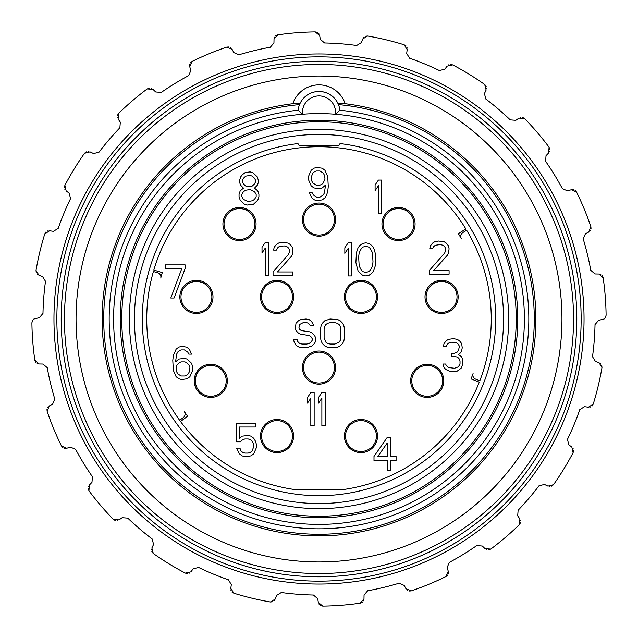 <?xml version="1.0" encoding="UTF-8"?>
<svg xmlns="http://www.w3.org/2000/svg" width="638" height="638" viewBox="0 0 638 638"><rect width="100%" height="100%" fill="white"/><g stroke="black" fill="none" stroke-linecap="round" stroke-linejoin="round"><path stroke-width="0.96" d="M319 495.694A176.694 176.694 0 0 0 495.383 329.503A176.694 176.694 0 0 0 339.974 143.558A2.209 2.209 0 0 1 337.773 145.624L300.227 145.624A2.209 2.209 0 0 1 298.026 143.558A176.694 176.694 0 0 0 142.617 329.503A176.694 176.694 0 0 0 319 495.694M320.627 120.231A198.777 198.777 0 0 1 517.777 319.813A198.777 198.777 0 0 1 317.373 517.769A198.777 198.777 0 0 1 120.223 318.187A198.777 198.777 0 0 1 320.627 120.231M317.373 517.769A198.777 198.777 0 0 0 319 517.777A198.777 198.777 0 0 1 317.373 517.769M298.137 110.214L302.532 114.258A205.404 205.404 0 0 0 113.596 320.26A205.404 205.404 0 0 0 319 524.404A205.404 205.404 0 0 0 524.237 327.238A205.404 205.404 0 0 0 302.532 114.258A16.564 16.564 0 0 1 320.762 96.019A16.564 16.564 0 0 1 335.468 114.258L339.863 110.214A209.822 209.822 0 0 1 528.559 329.439A209.822 209.822 0 0 1 304.733 528.336A209.822 209.822 0 0 1 109.202 322.31A209.822 209.822 0 0 1 298.137 110.214A20.982 20.982 0 0 1 339.863 110.214M299.836 103.946C299.764 103.348 297.428 103.268 292.826 103.707A216.88 216.88 0 0 0 102.519 332.111A216.88 216.88 0 0 0 319 535.88A216.88 216.88 0 0 0 535.481 332.111A216.88 216.88 0 0 0 345.174 103.707C340.556 103.26 338.22 103.348 338.164 103.946L338.443 104.6A215.277 215.277 0 0 1 534.062 328.729A215.277 215.277 0 0 1 319 534.277A215.277 215.277 0 0 1 103.938 328.729A215.277 215.277 0 0 1 299.557 104.6M304.733 528.336A209.822 209.822 0 0 0 319 528.822M338.164 103.946A20.982 20.982 0 0 0 314.606 91.976A20.982 20.982 0 0 1 338.164 103.946M561.95 319A242.95 242.95 0 0 0 319 76.05A242.95 242.95 0 0 0 76.05 319A242.95 242.95 0 0 0 319 561.95A242.95 242.95 0 0 0 561.95 319M573.546 319A254.546 254.546 0 0 0 319 64.454A254.546 254.546 0 0 0 64.454 319A254.546 254.546 0 0 0 319 573.546A254.546 254.546 0 0 0 573.546 319M361.451 42.563L362.703 38.942L367.624 36.023A287.124 287.124 0 0 1 404.141 44.788L407.204 49.62L406.677 53.417L409.596 58.21A276.079 276.079 0 0 1 439.343 70.531L444.798 69.215L447.102 66.153L452.693 64.901A287.124 287.124 0 0 1 484.713 84.519L486.132 90.062L484.449 93.507L485.757 98.97A276.079 276.079 0 0 1 510.24 119.88L515.831 120.311L518.973 118.11L524.667 118.652A287.124 287.124 0 0 1 549.055 147.203L548.696 152.913L546.032 155.672L545.586 161.27A276.079 276.079 0 0 1 562.413 188.72L567.597 190.858L571.265 189.741L576.513 192.006A287.124 287.124 0 0 1 590.884 226.705L588.778 232.025L585.389 233.827L583.236 239.003A276.079 276.079 0 0 1 590.756 270.313L595.023 273.949L598.859 274.021L603.157 277.801A287.124 287.124 0 0 1 606.1 315.244L605.414 317.66L604.09 319L598.675 320.316L595.023 324.575A276.079 276.079 0 0 1 592.503 356.674L595.437 361.451L599.058 362.703L601.977 367.624A287.124 287.124 0 0 1 593.212 404.141L588.38 407.204L584.583 406.677L579.79 409.596A276.079 276.079 0 0 1 567.469 439.343L568.785 444.798L571.847 447.102L573.099 452.693A287.124 287.124 0 0 1 553.481 484.713L547.938 486.132L544.493 484.449L539.03 485.757A276.079 276.079 0 0 1 518.12 510.24L517.689 515.831L519.89 518.973L519.348 524.667A287.124 287.124 0 0 1 490.797 549.055L485.087 548.696L482.328 546.032L476.73 545.586A276.079 276.079 0 0 1 449.28 562.413L447.142 567.597L448.259 571.265L445.994 576.513A287.124 287.124 0 0 1 411.295 590.884L405.975 588.778L404.173 585.389L398.997 583.236A276.079 276.079 0 0 1 367.687 590.756L364.051 595.023L363.979 598.859L360.199 603.157A287.124 287.124 0 0 1 322.756 606.1L318.354 602.447L317.684 598.675L313.425 595.023A276.079 276.079 0 0 1 281.326 592.503L276.549 595.437L275.297 599.058L270.376 601.977A287.124 287.124 0 0 1 233.859 593.212L230.796 588.38L231.323 584.583L228.404 579.79A276.079 276.079 0 0 1 198.657 567.469L193.202 568.785L190.898 571.847L185.307 573.099A287.124 287.124 0 0 1 153.287 553.481L151.868 547.938L153.551 544.493L152.243 539.03A276.079 276.079 0 0 1 127.759 518.12L122.169 517.689L119.027 519.89L113.333 519.348A287.124 287.124 0 0 1 88.945 490.797L89.304 485.087L91.968 482.328L92.414 476.73A276.079 276.079 0 0 1 75.587 449.28L70.403 447.142L66.735 448.259L61.487 445.994A287.124 287.124 0 0 1 47.116 411.295L49.222 405.975L52.611 404.173L54.764 398.997A276.079 276.079 0 0 1 47.244 367.687L42.977 364.051L39.141 363.979L34.843 360.199A287.124 287.124 0 0 1 31.9 322.756L32.586 320.34L33.91 319L39.325 317.684L42.977 313.425A276.079 276.079 0 0 1 45.497 281.326L42.563 276.549L38.942 275.297L36.023 270.376A287.124 287.124 0 0 1 44.788 233.859L49.62 230.796L53.417 231.323L58.21 228.404A276.079 276.079 0 0 1 70.531 198.657L69.215 193.202L66.153 190.898L64.901 185.307A287.124 287.124 0 0 1 84.519 153.287L90.062 151.868L93.507 153.551L98.97 152.243A276.079 276.079 0 0 1 119.88 127.759L120.311 122.169L118.11 119.027L118.652 113.333A287.124 287.124 0 0 1 147.203 88.945L152.913 89.304L155.672 91.968L161.27 92.414A276.079 276.079 0 0 1 188.72 75.587L190.858 70.403L189.741 66.735L192.006 61.487A287.124 287.124 0 0 1 226.705 47.116L232.025 49.222L233.827 52.611L239.003 54.764A276.079 276.079 0 0 1 270.313 47.244L273.949 42.977L274.021 39.141L277.801 34.843A287.124 287.124 0 0 1 315.244 31.9L319.646 35.553L320.316 39.325L324.575 42.977A276.079 276.079 0 0 1 356.674 45.497L361.451 42.563M367.624 36.023L365.383 36.222M363.772 37.235L363.373 37.682M319.175 34.205L318.856 33.702M317.429 32.45L315.244 31.9M277.801 34.843L275.728 35.728M274.507 37.187L274.268 37.738M231.163 48.089L230.701 47.706M228.954 46.957L226.705 47.116M192.006 61.487L190.307 62.963M189.606 64.733L189.55 65.331M151.748 88.491L151.19 88.275M149.3 88.1L147.203 88.945M118.652 113.333L117.488 115.263M117.36 117.161L117.496 117.751M88.706 151.461L88.1 151.421M86.25 151.836L84.519 153.287M64.901 185.307L64.39 187.5M64.861 189.35L65.164 189.869M48.201 230.82L47.619 230.972M45.984 231.945L44.788 233.859M36.023 270.376L36.222 272.617M37.235 274.228L37.682 274.627M34.205 318.825L32.538 320.412L31.9 322.756M601.977 367.624L601.778 365.383M600.765 363.772L600.318 363.373M603.795 319.175L605.462 317.588L606.1 315.244M603.157 277.801L602.272 275.728M600.813 274.507L600.262 274.268M589.911 231.163L590.294 230.701M591.043 228.954L590.884 226.705M576.513 192.006L575.037 190.307M573.267 189.606L572.669 189.55M549.509 151.748L549.725 151.19M549.9 149.3L549.055 147.203M524.667 118.652L522.737 117.488M520.839 117.36L520.249 117.496M486.539 88.706L486.579 88.1M486.164 86.25L484.713 84.519M452.693 64.901L450.5 64.39M448.65 64.861L448.131 65.164M407.18 48.201L407.028 47.619M406.055 45.984L404.141 44.788M34.843 360.199L35.728 362.272M37.187 363.493L37.738 363.732M48.089 406.837L47.706 407.299M46.957 409.046L47.116 411.295M61.487 445.994L62.963 447.693M64.733 448.394L65.331 448.45M88.491 486.252L88.275 486.81M88.1 488.7L88.945 490.797M113.333 519.348L115.263 520.512M117.161 520.64L117.751 520.504M151.461 549.294L151.421 549.9M151.836 551.75L153.287 553.481M185.307 573.099L187.5 573.61M189.35 573.139L189.869 572.836M230.82 589.799L230.972 590.381M231.945 592.016L233.859 593.212M270.376 601.977L272.617 601.778M274.228 600.765L274.627 600.318M318.825 603.795L319.144 604.298M320.571 605.55L322.756 606.1M360.199 603.157L362.272 602.272M363.493 600.813L363.732 600.262M406.837 589.911L407.299 590.294M409.046 591.043L411.295 590.884M445.994 576.513L447.693 575.037M448.394 573.267L448.45 572.669M486.252 549.509L486.81 549.725M488.7 549.9L490.797 549.055M519.348 524.667L520.512 522.737M520.64 520.839L520.504 520.249M549.294 486.539L549.9 486.579M551.75 486.164L553.481 484.713M573.099 452.693L573.61 450.5M573.139 448.65L572.836 448.131M589.799 407.18L590.381 407.028M592.016 406.055L593.212 404.141M160.76 278.096A163.44 163.44 0 0 1 162.291 272.578L153.822 270.073A172.276 172.276 0 0 1 465.892 228.986L458.355 233.604A163.44 163.44 0 0 1 461.266 238.54A4.418 4.418 0 0 1 462.829 232.575L466.665 230.27A172.276 172.276 0 0 1 479.832 380.734L475.653 379.131A4.418 4.418 0 0 1 473.077 373.533A163.44 163.44 0 0 1 471.067 378.9L479.29 382.138A172.276 172.276 0 0 1 340.684 489.904L297.316 489.904A172.276 172.276 0 0 1 180.514 421.471L187.62 416.215A163.44 163.44 0 0 1 184.294 411.558A4.418 4.418 0 0 1 183.25 417.627L179.629 420.259A172.276 172.276 0 0 1 153.399 271.517L157.698 272.745A4.418 4.418 0 0 1 160.76 278.096M330.093 319L324.702 320.834L322.31 323.275L321.113 325.723L320.515 328.777L320.515 337.941L321.113 340.995L322.31 343.435L324.702 345.884L327.095 347.104L330.093 347.71L337.869 347.104L340.261 345.884L342.654 343.435L343.85 340.995L344.448 337.941L344.448 328.777L343.85 325.723L342.654 323.275L340.261 320.834L337.869 319.614L330.093 319M313.936 325.723L310.347 325.723L308.553 323.275L306.758 322.668L303.17 322.668L299.581 324.495L298.983 327.549L299.581 329.383L301.375 330.604L309.749 331.832L312.141 333.052L314.534 335.492L315.73 337.941L315.73 340.995L314.534 343.435L312.141 345.884L306.758 347.71L298.983 347.104L295.992 345.27L294.198 342.215L293.6 339.767L297.188 339.767L297.786 341.601L299.581 343.435L301.973 344.049L306.758 344.049L309.151 343.435L310.945 342.215L312.141 340.381L312.141 338.547L310.945 336.712L309.151 335.492L300.777 334.272L298.385 333.052L295.992 330.604L295.394 328.163L295.992 323.275L298.385 320.834L300.777 319.614L306.16 319L309.151 319.614L311.543 321.44L313.936 325.723M273.064 275.488L273.064 271.963L288.52 254.347L289.628 251.524L289.628 250.112L288.52 247.999L286.861 246.587L284.101 245.885L279.133 246.587L277.474 247.999L276.374 250.112L273.614 250.112L274.165 247.297L276.374 244.474L278.583 243.062L282.451 242.36L287.969 243.062L290.178 244.474L292.387 247.297L292.938 250.112L292.387 254.347L291.279 256.46L277.474 271.963L292.938 271.963L292.938 275.488L273.064 275.488M268.646 242.36L268.646 275.488L265.328 275.488L265.328 247.999L262.019 252.935L262.019 247.297L265.328 242.36L268.646 242.36M325.181 392.545L325.181 425.682L321.871 425.682L321.871 398.184L318.561 403.12L318.561 397.482L321.871 392.545L325.181 392.545M314.143 392.545L314.143 425.682L310.826 425.682L310.826 398.184L307.516 403.12L307.516 397.482L310.826 392.545L314.143 392.545M355.884 262.537L356.435 252.672L358.093 247.735L359.752 245.622L362.512 243.509L365.821 242.799L369.139 243.509L371.898 245.622L373.557 247.735L374.658 250.559L375.766 256.197L375.208 266.062L373.557 270.998L371.898 273.112L369.139 275.225L365.821 275.935L362.512 275.225L358.093 270.998L355.884 262.537M351.466 242.799L351.466 275.935L348.157 275.935L348.157 248.437L344.839 253.374L344.839 247.735L348.157 242.799L351.466 242.799M309.502 192.859L311.711 197.796L314.47 199.909L317.23 200.619L322.206 199.909L324.965 197.796L326.616 194.981L327.725 191.456L328.275 186.519L327.725 176.646L324.965 170.306L322.206 168.193L316.679 167.483L313.92 168.193L311.161 170.306L308.401 176.646L308.401 179.469L311.161 185.817L313.92 187.931L319.439 188.633L322.206 187.931L325.516 185.108L324.415 192.859L323.306 194.981L319.997 197.094L316.679 197.094L313.37 194.981L312.261 192.859L309.502 192.859M243.461 188.114L240.151 190.937L239.051 194.462L239.051 196.576L240.151 200.101L244.569 204.327L247.329 205.037L253.406 204.327L257.824 200.101L258.924 196.576L258.924 194.462L257.824 190.937L254.506 188.114L257.266 185.299L258.374 182.476L258.374 180.363L257.266 176.838L252.847 172.611L250.088 171.901L245.12 172.611L242.36 174.724L240.701 176.838L239.601 180.363L239.601 182.476L240.701 185.299L243.461 188.114M185.156 264.89L185.156 268.415L174.11 298.018L170.801 298.018L181.846 268.415L165.282 268.415L165.282 264.89L185.156 264.89M191.559 363.301L187.141 359.074L184.382 358.373L178.863 359.074L175.546 361.898L176.654 354.138L177.755 352.024L179.414 350.613L181.072 349.911L184.382 349.911L187.7 352.024L188.8 354.138L191.559 354.138L189.35 349.209L186.591 347.096L181.623 346.386L178.863 347.096L176.104 349.209L173.337 355.549L172.786 360.486L173.337 370.351L176.104 376.699L178.863 378.812L181.623 379.514L187.141 378.812L189.901 376.699L192.668 370.351L192.668 366.826L191.559 363.301M240.486 441.799L242.687 439.678L244.896 438.976L248.214 438.976L250.423 439.678L252.082 441.089L253.182 443.203L253.733 446.728L252.082 450.962L250.423 452.366L248.214 453.076L244.896 453.076L242.687 452.366L241.036 450.962L239.928 448.139L236.618 448.139L239.378 453.777L242.137 455.891L244.896 456.601L250.973 455.891L253.733 453.777L256.492 447.437L256.492 444.614L255.391 441.089L253.733 438.274L250.973 436.161L248.214 435.451L242.137 436.161L239.378 438.274L239.378 426.997L255.391 426.997L255.391 423.472L236.618 423.472L236.618 441.799L240.486 441.799M387.25 437.381L373.996 456.417L373.996 460.644L387.25 460.644L387.25 470.517L390.56 470.517L390.56 460.644L396.078 460.644L396.078 456.417L390.56 456.417L390.56 437.381L387.25 437.381M461.13 368.262L462.781 364.035L462.231 358.397L461.13 356.283L458.363 354.872L460.572 352.758L461.681 350.637L462.231 347.822L461.681 343.595L459.472 340.772L457.263 339.36L453.395 338.658L448.426 339.36L446.217 340.772L444.008 343.595L443.458 346.41L446.217 346.41L447.326 344.297L448.977 342.885L451.744 342.183L456.712 342.885L458.363 344.297L459.472 346.41L458.363 350.637L457.263 352.048L453.945 353.46L451.744 353.46L451.744 356.283L457.263 356.985L458.921 358.397L460.022 361.212L460.022 364.035L458.363 366.85L454.503 368.262L448.426 367.56L446.217 365.446L445.667 364.035L442.908 364.035L443.458 366.148L444.558 368.262L446.217 369.673L450.635 371.787L455.053 371.787L457.263 371.085L461.13 368.262M429.215 274.165L429.215 270.64L444.67 253.015L445.779 250.2L445.779 248.788L444.67 246.675L443.019 245.263L440.252 244.561L435.283 245.263L433.633 246.675L432.524 248.788L429.765 248.788L430.315 245.965L432.524 243.15L434.733 241.738L438.601 241.036L444.12 241.738L446.329 243.15L448.538 245.965L449.088 248.788L448.538 253.015L447.429 255.136L433.633 270.64L449.088 270.64L449.088 274.165L429.215 274.165M381.723 180.076L381.723 213.204L378.414 213.204L378.414 185.714L375.096 190.65L375.096 185.012L378.414 180.076L381.723 180.076M293.6 296.917A16.564 16.564 0 0 0 277.036 280.345A16.564 16.564 0 0 0 260.471 296.917A16.564 16.564 0 0 0 277.036 313.481A16.564 16.564 0 0 0 293.6 296.917M335.564 367.592A16.564 16.564 0 0 0 319 351.028A16.564 16.564 0 0 0 302.436 367.592A16.564 16.564 0 0 0 319 384.156A16.564 16.564 0 0 0 335.564 367.592M377.529 296.917A16.564 16.564 0 0 0 360.964 280.345A16.564 16.564 0 0 0 344.4 296.917A16.564 16.564 0 0 0 360.964 313.481A16.564 16.564 0 0 0 377.529 296.917M335.564 219.608A16.564 16.564 0 0 0 319 203.043A16.564 16.564 0 0 0 302.436 219.608A16.564 16.564 0 0 0 319 236.172A16.564 16.564 0 0 0 335.564 219.608M256.053 224.026A16.564 16.564 0 0 0 239.489 207.462A16.564 16.564 0 0 0 222.925 224.026A16.564 16.564 0 0 0 239.489 240.59A16.564 16.564 0 0 0 256.053 224.026M212.988 296.917A16.564 16.564 0 0 0 196.416 280.345A16.564 16.564 0 0 0 179.852 296.917A16.564 16.564 0 0 0 196.416 313.481A16.564 16.564 0 0 0 212.988 296.917M227.343 380.846A16.564 16.564 0 0 0 210.779 364.274A16.564 16.564 0 0 0 194.215 380.846A16.564 16.564 0 0 0 210.779 397.41A16.564 16.564 0 0 0 227.343 380.846M293.6 436.057A16.564 16.564 0 0 0 277.036 419.493A16.564 16.564 0 0 0 260.471 436.057A16.564 16.564 0 0 0 277.036 452.621A16.564 16.564 0 0 0 293.6 436.057M377.529 436.057A16.564 16.564 0 0 0 360.964 419.493A16.564 16.564 0 0 0 344.4 436.057A16.564 16.564 0 0 0 360.964 452.621A16.564 16.564 0 0 0 377.529 436.057M443.785 380.846A16.564 16.564 0 0 0 427.221 364.274A16.564 16.564 0 0 0 410.657 380.846A16.564 16.564 0 0 0 427.221 397.41A16.564 16.564 0 0 0 443.785 380.846M458.148 296.917A16.564 16.564 0 0 0 441.584 280.345A16.564 16.564 0 0 0 425.012 296.917A16.564 16.564 0 0 0 441.584 313.481A16.564 16.564 0 0 0 458.148 296.917M415.075 224.026A16.564 16.564 0 0 0 398.511 207.462A16.564 16.564 0 0 0 381.947 224.026A16.564 16.564 0 0 0 398.511 240.59A16.564 16.564 0 0 0 415.075 224.026M334.878 322.668L330.093 322.668L327.693 323.275L325.898 324.495L324.702 326.329L324.104 328.777L324.104 337.941L325.898 342.215L327.693 343.435L330.093 344.049L334.878 344.049L339.065 342.215L340.261 340.381L340.859 337.941L340.859 328.777L340.261 326.329L339.065 324.495L337.271 323.275L334.878 322.668M358.644 256.899L359.194 252.672L361.403 248.437L363.062 247.034L365.821 246.324L368.581 247.034L370.239 248.437L372.448 252.672L372.999 261.835L372.448 266.062L370.239 270.289L368.581 271.7L365.821 272.41L363.062 271.7L361.403 270.289L359.194 266.062L358.644 256.899M324.965 178.768L323.306 182.994L321.648 184.406L319.997 185.108L316.129 185.108L312.819 182.994L311.711 180.881L311.161 177.356L312.819 173.129L314.47 171.718L316.129 171.008L319.997 171.008L323.306 173.129L324.415 175.243L324.965 178.768M247.879 201.512L243.461 199.391L241.81 196.576L241.81 194.462L243.461 191.639L245.67 190.228L250.088 189.526L254.506 191.639L256.165 194.462L256.165 196.576L254.506 199.391L252.297 200.803L247.879 201.512M250.088 175.426L252.297 176.136L254.506 178.249L255.615 180.363L255.615 181.774L254.506 183.888L252.297 186.001L247.879 186.703L245.67 186.001L243.461 183.888L242.36 181.774L242.36 180.363L243.461 178.249L245.67 176.136L250.088 175.426M189.35 365.422L189.901 367.536L189.35 371.763L188.25 373.876L186.591 375.288L184.932 375.989L181.072 375.989L177.755 373.876L176.654 371.763L176.104 367.536L176.654 365.422L179.414 362.599L181.072 361.898L184.932 361.898L186.591 362.599L189.35 365.422M377.863 456.417L387.25 443.019L387.25 456.417L377.863 456.417M261.588 296.917A15.448 15.448 0 0 1 277.036 281.47A15.448 15.448 0 0 1 292.483 296.917A15.448 15.448 0 0 1 277.036 312.357A15.448 15.448 0 0 1 261.588 296.917M303.552 367.592A15.448 15.448 0 0 1 319 352.144A15.448 15.448 0 0 1 334.448 367.592A15.448 15.448 0 0 1 319 383.031A15.448 15.448 0 0 1 303.552 367.592M345.517 296.917A15.448 15.448 0 0 1 360.964 281.47A15.448 15.448 0 0 1 376.412 296.917A15.448 15.448 0 0 1 360.964 312.357A15.448 15.448 0 0 1 345.517 296.917M303.552 219.608A15.448 15.448 0 0 1 319 204.168A15.448 15.448 0 0 1 334.448 219.608A15.448 15.448 0 0 1 319 235.055A15.448 15.448 0 0 1 303.552 219.608M224.042 224.026A15.448 15.448 0 0 1 239.489 208.586A15.448 15.448 0 0 1 254.929 224.026A15.448 15.448 0 0 1 239.489 239.473A15.448 15.448 0 0 1 224.042 224.026M180.977 296.917A15.448 15.448 0 0 1 196.416 281.47A15.448 15.448 0 0 1 211.864 296.917A15.448 15.448 0 0 1 196.416 312.357A15.448 15.448 0 0 1 180.977 296.917M195.332 380.846A15.448 15.448 0 0 1 210.779 365.399A15.448 15.448 0 0 1 226.219 380.846A15.448 15.448 0 0 1 210.779 396.286A15.448 15.448 0 0 1 195.332 380.846M261.588 436.057A15.448 15.448 0 0 1 277.036 420.617A15.448 15.448 0 0 1 292.483 436.057A15.448 15.448 0 0 1 277.036 451.505A15.448 15.448 0 0 1 261.588 436.057M345.517 436.057A15.448 15.448 0 0 1 360.964 420.617A15.448 15.448 0 0 1 376.412 436.057A15.448 15.448 0 0 1 360.964 451.505A15.448 15.448 0 0 1 345.517 436.057M411.781 380.846A15.448 15.448 0 0 1 427.221 365.399A15.448 15.448 0 0 1 442.668 380.846A15.448 15.448 0 0 1 427.221 396.286A15.448 15.448 0 0 1 411.781 380.846M426.136 296.917A15.448 15.448 0 0 1 441.584 281.47A15.448 15.448 0 0 1 457.023 296.917A15.448 15.448 0 0 1 441.584 312.357A15.448 15.448 0 0 1 426.136 296.917M383.071 224.026A15.448 15.448 0 0 1 398.511 208.586A15.448 15.448 0 0 1 413.958 224.026A15.448 15.448 0 0 1 398.511 239.473A15.448 15.448 0 0 1 383.071 224.026M318.976 503.565A184.565 184.565 0 0 1 134.435 319.782A184.565 184.565 0 0 1 317.405 134.435A184.565 184.565 0 0 1 319.024 134.435A184.565 184.565 0 0 1 503.565 318.218A184.565 184.565 0 0 1 320.595 503.565A184.565 184.565 0 0 1 318.976 503.565M317.309 129.362A189.645 189.645 0 0 1 508.645 318.155A189.645 189.645 0 0 1 319 508.645A189.645 189.645 0 0 1 129.355 319.845A189.645 189.645 0 0 1 317.309 129.362M319 121.77A197.23 197.23 0 0 0 121.77 318.195A197.23 197.23 0 0 0 319 516.23A197.23 197.23 0 0 0 516.23 319.805A197.23 197.23 0 0 0 319 121.77M345.174 103.707A27.609 27.609 0 0 0 292.826 103.707M576.792 320.475A257.8 257.8 0 0 0 576.8 319A257.8 257.8 0 0 0 319.734 61.2A257.8 257.8 0 0 0 61.208 317.525A257.8 257.8 0 0 0 61.2 319A257.8 257.8 0 0 0 318.266 576.8A257.8 257.8 0 0 0 576.792 320.475M56.854 319A262.146 262.146 0 0 0 319 581.146A262.146 262.146 0 0 0 581.146 319A262.146 262.146 0 0 0 319 56.854A262.146 262.146 0 0 0 56.854 319M53.959 319A265.041 265.041 0 0 1 319 53.959A265.041 265.041 0 0 1 584.041 319A265.041 265.041 0 0 1 319 584.041A265.041 265.041 0 0 1 53.959 319"/></g></svg>
